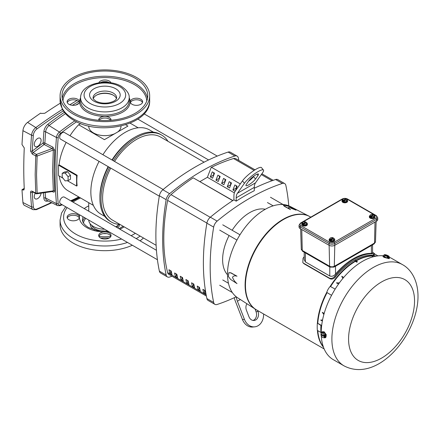 <?xml version="1.0" encoding="UTF-8"?>
<svg xmlns="http://www.w3.org/2000/svg" width="440" height="440" viewBox="0 0 440 440"><rect width="100%" height="100%" fill="white"/><g stroke="black" fill="none" stroke-linecap="round" stroke-linejoin="round"><path stroke-width="0.66" d="M156.437 250.289L64.317 197.104A3.839 2.217 120 0 0 61.358 198.132A3.839 2.217 120 0 0 59.686 201.993A3.839 2.217 120 0 0 60.478 203.753L157.427 259.727M172.035 276.227A217.767 125.73 -60 0 1 169.626 277.041A6.397 3.696 -60 0 1 167.382 276.92A6.397 3.696 -60 0 1 166.161 275.038A217.767 125.73 -60 0 1 166.161 199.678A6.397 3.696 -60 0 1 169.626 193.683A217.767 125.73 -60 0 1 234.889 156.002A6.397 3.696 -60 0 1 237.127 156.118A6.397 3.696 -60 0 1 238.354 157.999A217.767 125.73 -60 0 1 238.854 160.496M236.242 296.791A217.767 125.73 -60 0 1 217.135 304.469A6.397 3.696 -60 0 1 214.896 304.354A6.397 3.696 -60 0 1 213.675 302.473A217.767 125.73 -60 0 1 213.675 227.112A6.397 3.696 -60 0 1 217.135 221.111A217.767 125.73 -60 0 1 282.398 183.431A6.397 3.696 -60 0 1 284.642 183.552A6.397 3.696 -60 0 1 285.863 185.433A217.767 125.73 -60 0 1 288.767 205.821M256.041 169.202A12.799 2.706 -38.8 0 1 261.492 167.618L263.45 170.055A12.799 2.706 141.2 0 0 258 171.639A12.799 2.706 141.2 0 0 244.426 183.299L237.407 193.292A12.799 7.387 -120 0 0 236.192 197.813L236.192 201.152L233.931 199.848L233.931 195.806A12.799 7.387 60 0 1 235.142 191.285L242.468 180.862A12.799 2.706 -38.8 0 1 256.041 169.202M237.407 193.292L255.503 182.842L262.526 172.849A12.799 2.706 141.2 0 0 263.45 170.055M227.507 274.747A38.396 22.165 -60 0 1 222.618 259.628A38.396 22.165 -60 0 1 229.108 235.543M253.055 320.447A6.397 5.049 84.9 0 0 253.781 320.117A6.397 5.049 84.9 0 0 256.041 311.674L254.98 308.935M257.631 310.536L258 311.498A6.397 5.049 -95.1 0 1 255.739 319.941A6.397 5.049 -95.1 0 1 254.045 320.485A6.397 5.049 -95.1 0 1 248.952 316.723L246.455 310.288A6.397 5.049 -95.1 0 1 246.873 303.727M248.716 184.844A6.397 1.353 -38.8 0 1 245.993 185.636A6.397 1.353 -38.8 0 1 246.455 184.239L248.952 180.686A6.397 1.353 -38.8 0 1 254.221 175.83A6.397 1.353 -38.8 0 1 258.467 174.064A6.397 1.353 -38.8 0 1 258 175.461L255.503 179.014A6.397 1.353 -38.8 0 1 248.716 184.844M232.722 200.635L193.21 177.821A207.972 120.071 120 0 0 170.984 194.634A6.397 3.696 120 0 0 167.629 200.398A183.172 105.754 120 0 0 163.796 238.728A183.172 105.754 120 0 0 167.629 272.63A6.397 3.696 120 0 0 168.817 274.373L206.382 296.06M125.659 124.762L127.941 126.077L104.429 139.656L78.639 124.762L80.696 123.574M62.948 178.151L58.492 175.582L58.492 165.132L59.048 164.813A44.792 25.861 -60 0 1 66.16 142.379M69.999 135.729A44.792 25.861 -60 0 1 78.639 124.762M59.048 164.813L77.143 175.263A44.792 25.861 120 0 0 77.143 185.713L76.593 186.027L76.593 175.577L77.143 175.263M93.368 205.376L67.996 190.729A44.792 25.861 -60 0 1 59.147 175.956M88.748 126.027L88.748 126.335A16.126 9.312 0 0 0 93.472 132.918A16.126 9.312 0 0 0 114.752 133.694M117.618 132.038A16.126 9.312 0 0 0 121 126.335L121 126.027M104.814 216.42L100.92 214.17A48.631 28.078 -60 0 1 90.849 191.906A48.631 28.078 -60 0 1 99.077 161.381M119.031 224.378A16.126 9.312 180 0 1 116.276 226.507A16.126 9.312 180 0 1 115.748 226.798M104.605 229.229A16.126 9.312 180 0 1 88.748 220.077M119.966 224.428A50.232 29.002 -60 0 1 111.43 222.085L110.303 221.436A50.232 29.002 -60 0 1 99.897 198.44L99.897 197.131A48.631 28.078 -60 0 1 108.125 166.606M111.964 159.957A48.631 28.078 -60 0 1 134.283 137.566A48.631 28.078 -60 0 1 134.288 137.566L135.416 136.917A50.232 29.002 -60 0 1 160.534 134.425L161.662 135.08A50.232 29.002 -60 0 1 167.959 141.301M102.916 154.732A48.631 28.078 -60 0 1 125.235 132.341A48.631 28.078 -60 0 1 149.551 129.938L153.445 132.182M99.897 198.44L99.897 198.44A50.232 29.002 -60 0 1 108.455 166.798M111.43 222.085A50.232 29.002 -60 0 1 109.588 167.448M113.427 160.798A50.232 29.002 -60 0 1 136.549 137.566A50.232 29.002 -60 0 1 161.662 135.08M112.294 160.149A50.232 29.002 -60 0 1 135.416 136.917M110.71 168.097A47.993 27.709 120 0 0 102.614 198.176A47.993 27.709 120 0 0 112.552 220.149L156.118 245.3M170.709 271.827L171.463 272.261A7.678 4.433 -60 0 1 170.61 271.392M163.147 189.508L64.317 132.446A3.839 2.217 120 0 0 61.358 133.48A3.839 2.217 120 0 0 59.686 137.341A3.839 2.217 120 0 0 60.478 139.101L159.308 196.157M204.111 162.173L160.545 137.022A47.993 27.709 120 0 0 114.549 161.447M58.492 165.132L76.593 175.577M64.603 171.919L67.546 171.661L70.483 175.318L70.483 179.24L68.085 180.62L65.148 180.884L62.205 177.227L62.205 173.305L64.603 171.919M67.342 180.691L76.593 186.027M70.483 175.318L68.085 176.698L68.085 180.62M67.546 171.661L65.148 173.041L68.085 176.698M62.205 173.305L65.148 173.041M255.008 169.818L235.691 158.67A6.397 3.696 120 0 0 233.53 158.527A207.972 120.071 120 0 0 211.475 167.288M199.997 181.561L207.389 177.293L211.305 167.195L240.306 183.937M236.192 185.68L236.385 188.205M230.538 182.419L230.731 184.938M224.879 179.152L225.071 181.671M219.225 175.885L219.417 178.409M213.571 172.623L213.763 175.142M214.896 304.354L208.109 300.432A6.397 3.696 -60 0 1 206.882 298.551A217.767 125.73 -60 0 1 206.882 223.19A6.397 3.696 -60 0 1 210.347 217.195A217.767 125.73 -60 0 1 233.931 199.848M254.293 188.265A217.767 125.73 -60 0 1 275.611 179.514A6.397 3.696 -60 0 1 277.855 179.63L284.642 183.552M193.21 177.821L232.865 200.541M171.611 272.943L170.874 272.52A181.577 104.83 -60 0 1 170.423 270.578M177.271 276.21L176.534 275.787A181.577 104.83 -60 0 1 176.077 273.845M182.924 279.477L182.188 279.048A181.577 104.83 -60 0 1 181.737 277.112M188.579 282.739L187.841 282.315A181.577 104.83 -60 0 1 187.391 280.374M194.238 286.006L193.501 285.582A181.577 104.83 -60 0 1 193.05 283.641M199.892 289.273L199.155 288.844A181.577 104.83 -60 0 1 198.704 286.908M205.552 292.54L204.809 292.111A181.577 104.83 -60 0 1 204.358 290.175M168.933 269.72L171.198 271.024A183.172 105.754 120 0 0 171.974 274.5L169.708 273.19A183.172 105.754 -60 0 1 168.933 269.72M170.874 272.52L169.708 273.19M175.368 276.457A183.172 105.754 -60 0 1 174.592 272.987L176.853 274.291A183.172 105.754 120 0 0 177.628 277.761L175.368 276.457L176.534 275.787M181.022 279.725A183.172 105.754 -60 0 1 180.246 276.249L182.512 277.558A183.172 105.754 120 0 0 183.288 281.028L181.022 279.725L182.188 279.048M186.681 282.986A183.172 105.754 -60 0 1 185.906 279.516L188.166 280.825A183.172 105.754 120 0 0 188.941 284.295L186.681 282.986L187.841 282.315M192.335 286.253A183.172 105.754 -60 0 1 191.56 282.783L193.82 284.086A183.172 105.754 120 0 0 194.596 287.557L192.335 286.253L193.501 285.582M197.989 289.52A183.172 105.754 -60 0 1 197.214 286.05L199.48 287.353A183.172 105.754 120 0 0 200.255 290.824L197.989 289.52L199.155 288.844M203.649 292.782A183.172 105.754 -60 0 1 202.873 289.311L205.134 290.62A183.172 105.754 120 0 0 205.909 294.091L203.649 292.782L204.809 292.111M237.127 156.118L230.34 152.202A6.397 3.696 120 0 0 228.102 152.081A217.767 125.73 120 0 0 162.839 189.761A6.397 3.696 120 0 0 159.374 195.762A217.767 125.73 120 0 0 159.374 271.123A6.397 3.696 120 0 0 160.595 273.004L167.382 276.92M210.304 176.919L212.564 178.222L214.528 173.173L212.262 171.864L210.304 176.919L213.571 175.032M215.958 180.18L218.224 181.489L220.181 176.44L217.921 175.131L215.958 180.18L219.225 178.299M221.617 183.447L223.878 184.756L225.836 179.702L223.575 178.398L221.617 183.447L224.879 181.561M227.271 186.714L229.532 188.018L231.495 182.969L229.229 181.665L227.271 186.714L230.538 184.828M235.252 191.131L237.149 186.236L234.889 184.927L232.925 189.981L235.158 191.263M234.361 192.869L207.389 177.293M232.925 189.981L236.192 188.095M263.582 313.973A12.799 10.093 -95.1 0 1 254.617 326.854L252.654 327.03A12.799 10.093 -95.1 0 1 242.468 319.512L235.142 300.63A12.799 7.387 60 0 1 234.267 297.715M236.28 296.819A12.799 7.387 -120 0 0 237.407 301.235L244.426 319.336L242.468 319.512M255.503 182.842A12.799 7.387 -120 0 0 254.293 187.363L254.293 190.702A217.767 125.73 120 0 0 236.192 201.152M232.155 230.263A38.396 22.165 -60 0 1 265.304 209.275M254.617 326.854A12.799 10.093 -95.1 0 1 244.426 319.336M248.573 181.231A6.397 1.353 141.2 0 0 253.545 176.578L253.924 176.033M310.794 217.14L310.321 216.865A53.735 31.026 120 0 0 283.454 219.527A53.735 31.026 120 0 0 248.353 266.877A53.735 31.026 120 0 0 256.586 309.936L324.165 348.953M372.57 252.192L374.66 253.776L374.083 255.14L373.202 255.277A53.735 31.026 120 0 0 354.195 260.365A53.735 31.026 120 0 0 335.187 277.222C333.531 279.015 331.771 279.51 329.907 278.707L304.046 263.774L302.819 262.614L303.045 258.225A54.797 31.636 120 0 1 304.216 256.79M309.524 216.425A53.735 31.026 120 0 0 309.469 216.398A53.735 31.026 120 0 0 283.349 219.461A53.735 31.026 120 0 0 248.446 266.145A53.735 31.026 120 0 0 255.756 309.43A53.735 31.026 120 0 0 255.805 309.463M310.717 217.096A53.741 31.026 120 0 0 309.579 216.453A53.741 31.026 120 0 0 283.454 219.522A53.741 31.026 120 0 0 248.551 266.206A53.741 31.026 120 0 0 255.86 309.496A53.741 31.026 120 0 0 256.988 310.167M309.925 216.634A53.735 31.026 120 0 0 283.096 219.318A53.735 31.026 120 0 0 248.006 266.629A53.735 31.026 120 0 0 256.19 309.705M321.393 332.855A3.366 1.942 60 0 1 322.036 331.865L324.143 331.782L326.282 334.785L325.787 337.464L325.397 337.689A3.366 1.942 60 0 1 323.917 337.629M343.992 365.838A58.449 33.743 -60 0 1 331.887 339.086A58.449 33.743 -60 0 1 373.214 267.504A58.449 33.743 -60 0 1 402.441 264.605C411.191 269.286 417.967 280.566 418 296.18C418.242 334.169 377.745 383.603 343.992 365.838L333.305 359.667A58.449 33.743 -60 0 1 321.277 335.825M321.222 334.543A58.449 33.743 -60 0 1 321.211 334.114M321.2 333.168A58.449 33.743 -60 0 1 362.527 261.332A58.449 33.743 -60 0 1 383.103 255.783A3.366 0.71 -158.8 0 1 383.658 255.607M384.181 256.812A3.366 0.71 -158.8 0 1 383.108 255.778L382.916 256.267L383.972 257.356L389.191 258.698L389.378 258.209A3.366 0.71 -158.8 0 1 387.431 258.137A3.366 0.71 -158.8 0 1 384.181 256.812M322.036 331.865A3.366 1.942 60 0 1 323.719 332.03A3.366 1.942 60 0 1 325.914 334.994A3.366 1.942 60 0 1 325.397 337.689M283.217 204.919L289.35 206.498L296.054 210.144L288.706 207.317C288.195 207.724 288.794 208.5 290.505 209.644L284.295 206.267L283.217 204.919L284.295 206.267M308.594 215.941L290.406 206.564A52.718 30.437 120 0 0 250.041 221.584A52.718 30.437 120 0 0 227.502 274.137A52.718 30.437 120 0 0 237.71 297.841L254.925 308.897M228.888 272.696L230.835 272.773L237.006 276.204C234.938 275.495 233.437 275.847 232.49 277.25C233.431 279.763 234.938 281.881 237.006 283.602L230.67 279.494L228.355 276.474L228.806 272.74L230.67 272.872L237.006 276.204M306.867 223.02A2.827 1.634 180 0 1 307.428 223.999A2.827 1.634 180 0 1 305.685 225.506A2.827 1.634 180 0 1 302.605 225.154A2.827 1.634 180 0 1 301.774 223.999A2.827 1.634 180 0 1 302.544 222.877M301.796 224.202A2.827 1.634 0 0 0 301.774 224.406A2.827 1.634 0 0 0 302.605 225.561A2.827 1.634 0 0 0 305.685 225.918A2.827 1.634 0 0 0 307.428 224.406A2.827 1.634 0 0 0 307.406 224.202M347.094 199.793A2.827 1.634 180 0 1 347.655 200.772A2.827 1.634 180 0 1 345.911 202.279A2.827 1.634 180 0 1 342.826 201.927A2.827 1.634 180 0 1 342.001 200.772A2.827 1.634 180 0 1 342.771 199.65M342.023 200.976A2.827 1.634 0 0 0 342.001 201.185A2.827 1.634 0 0 0 342.826 202.34A2.827 1.634 0 0 0 345.911 202.691A2.827 1.634 0 0 0 347.655 201.185A2.827 1.634 0 0 0 347.633 200.976M334.224 238.81A2.827 1.634 180 0 1 334.785 239.789A2.827 1.634 180 0 1 333.036 241.296A2.827 1.634 180 0 1 329.956 240.944A2.827 1.634 180 0 1 329.125 239.789A2.827 1.634 180 0 1 329.901 238.667M329.153 239.993A2.827 1.634 0 0 0 329.125 240.202A2.827 1.634 0 0 0 329.956 241.357A2.827 1.634 0 0 0 333.036 241.709A2.827 1.634 0 0 0 334.785 240.202A2.827 1.634 0 0 0 334.763 239.993M374.445 215.589A2.827 1.634 180 0 1 375.012 216.563A2.827 1.634 180 0 1 373.263 218.075A2.827 1.634 180 0 1 370.183 217.718A2.827 1.634 180 0 1 369.353 216.563A2.827 1.634 180 0 1 370.128 215.441M369.375 216.772A2.827 1.634 0 0 0 369.353 216.975A2.827 1.634 0 0 0 370.183 218.13A2.827 1.634 0 0 0 373.263 218.482A2.827 1.634 0 0 0 375.012 216.975A2.827 1.634 0 0 0 374.99 216.772M317.422 330.445A53.741 31.031 120 0 0 323.493 347.264M317.345 323.158A53.845 31.086 120 0 0 317.345 330.402L320.936 332.481A53.977 31.163 -60 0 1 320.936 325.463L317.416 323.114A53.741 31.031 120 0 1 326.744 292.38A10.032 5.792 120 0 1 330.198 286.396A53.741 31.031 120 0 1 354.981 261.168L355.591 260.414L357.258 261.514L357.258 261.916A53.658 30.982 120 0 0 356.769 262.196L356.769 261.8L354.981 260.766M376.376 256.096A53.845 31.086 120 0 0 371.542 255.734L371.509 255.822A53.741 31.031 120 0 0 355.916 260.634M374.66 253.776L373.742 253.907A54.797 31.636 120 0 0 334.653 276.474C332.986 278.317 331.205 278.839 329.307 278.053L329.907 278.707M323.416 347.055A53.735 31.026 -60 0 1 317.592 330.545M321.662 325.534L317.416 323.114M320.936 325.463L321.596 326.106M317.587 323.213A53.735 31.026 -60 0 1 326.915 292.485L326.744 292.38M326.915 292.485L327.113 292.573A10.021 5.786 120 0 0 327.102 292.6L331.557 295.334M335.159 289.091L330.567 286.6A10.021 5.786 120 0 0 330.55 286.622L330.198 286.396M330.374 286.495A53.735 31.026 -60 0 1 355.157 261.267L354.981 261.168M355.157 261.267L356.769 262.196M356.769 261.8L357.258 261.514M356.081 260.739A53.735 31.026 -60 0 1 371.674 255.926L371.509 255.822M373.439 256.724L371.542 255.734M371.674 255.926L373.109 256.812M304.046 263.774L302.819 262.614M303.452 263.12L329.307 278.053M372.57 244.827L372.57 253.033L371.377 253.374A54.797 31.636 120 0 0 335.517 274.076C333.768 276.051 331.848 276.689 329.775 275.996L305.409 261.927L304.216 259.666L304.216 252.208M389.219 257.207A58.449 33.743 -60 0 1 391.749 258.434L402.441 264.605M323.334 346.819A53.735 31.026 -60 0 1 317.784 330.655A53.724 31.02 120 0 0 323.329 346.797M317.774 323.329A53.735 31.026 -60 0 1 327.113 292.573M322.366 320.986L320.7 320.089L322.559 320.001M323.857 314.54L322.284 312.334L324.17 313.44M327.102 292.6A53.724 31.02 120 0 0 317.784 323.323M330.55 286.622A53.735 31.026 -60 0 1 355.35 261.371M338.553 284.02L336.441 282.854L339.372 282.887M342.832 278.471L341.754 276.254L343.69 277.453M371.866 256.047A53.724 31.02 120 0 0 356.263 260.86A53.735 31.026 -60 0 1 371.872 256.036M355.35 261.382A53.724 31.02 120 0 0 330.567 286.6M322.284 312.334L324.154 313.484M336.441 282.854L338.569 283.998M373.423 244.282L373.423 244.282A1.953 1.127 -120 0 0 373.83 243.43L372.339 244.36A1.953 1.127 60 0 1 371.938 245.212L374.121 243.881A1.953 1.127 -120 0 0 374.523 243.029L373.83 243.43M334.994 265.848A1.953 1.127 60 0 1 334.593 266.701L336.077 265.914A1.953 1.127 -120 0 0 336.479 265.067L334.301 266.25A1.953 1.127 60 0 1 333.894 267.102L334.593 266.701M389.087 257.714A3.366 0.71 -158.8 0 1 389.378 258.209M385.171 254.903L385.236 254.722A3.163 2.492 95.1 0 1 385.292 254.683A2.536 0.533 -158.8 0 1 387.2 255.277A2.536 0.533 -158.8 0 1 388.993 256.311A2.536 0.533 -158.8 0 1 389.12 256.498A2.536 0.533 -158.8 0 1 388.812 256.718A3.163 2.492 95.1 0 1 388.823 256.795A1.953 1.127 120 0 1 389.208 257.395L388.933 258.11L387.139 257.95L384.45 256.834L383.554 255.877L383.829 255.162A1.953 0.77 105.9 0 1 383.856 255.14A1.953 0.77 105.9 0 1 384.516 255.035A1.953 0.77 105.9 0 1 384.725 256.119L384.45 256.834M325.512 334.615L324.957 334.939A1.953 1.54 -144.9 0 1 323.593 334.092A2.536 1.463 60 0 1 324.451 335.984L320.936 333.955A2.536 1.463 60 0 1 320.942 333.922A2.536 1.463 60 0 1 321.8 333.058A1.953 0.413 -21.2 0 1 321.37 332.866L323.719 332.387L325.512 334.615L325.512 337.007L324.957 337.326A1.953 0.413 158.8 0 1 323.593 337.678A1.953 0.413 158.8 0 1 323.268 337.667A1.953 0.413 158.8 0 1 323.219 337.651M377.735 217.756L376.343 215.65A0.974 0.561 120 0 0 375.854 215.699A3.086 1.782 180 0 1 375.854 218.218A0.974 0.561 60 0 1 376.541 219.417L334.802 243.513A4.064 2.349 180 0 1 329.054 243.513L300.24 226.881A4.064 2.349 180 0 1 299.052 225.22L299.052 226.985A4.064 2.349 0 0 0 300.24 228.646L329.054 245.278A4.064 2.349 0 0 0 334.802 245.278L376.541 221.177A4.064 2.349 0 0 0 377.735 219.522L377.735 217.756A4.064 2.349 180 0 1 376.541 219.417L376.541 221.177M290.505 209.644L284.377 206.058M388.823 256.795L388.388 257.923L387.789 257.868L388.229 256.74A1.953 1.127 120 0 0 387.415 257.235L387.139 257.95M389.208 257.395A1.953 0.77 -74.1 0 0 389.164 256.652A1.953 0.77 -74.1 0 0 389.125 256.537M387.415 257.235A1.953 1.898 -131.6 0 0 384.725 256.119M324.957 334.939A1.953 1.127 120 0 0 324.533 335.979L325.408 335.473L325.408 336.27L324.533 336.776A1.953 1.127 120 0 0 324.957 337.326M323.164 332.706A1.953 0.413 -21.2 0 1 321.8 333.058A2.536 1.463 60 0 1 323.593 334.092A1.953 1.54 -144.9 0 1 323.164 332.706L323.719 332.387M321.37 332.866A1.953 1.127 120 0 0 321.002 333.685A1.953 1.127 120 0 0 320.958 333.856M321.591 334.334L320.947 334.702A3.163 1.826 180 0 0 320.936 334.752L324.451 336.782A2.536 1.463 60 0 1 323.593 337.678A2.536 1.463 60 0 1 323.07 337.607A2.536 1.463 60 0 1 321.8 336.644A2.536 1.463 60 0 1 320.936 334.752M388.229 256.74A3.163 2.492 -84.9 0 0 388.218 256.663A2.536 0.533 -158.8 0 1 386.309 256.075A2.536 0.533 -158.8 0 1 384.516 255.035A2.536 0.533 -158.8 0 1 384.456 254.689A2.536 0.533 -158.8 0 1 384.698 254.634L388.218 256.663M387.882 257.631L388.388 257.923M385.292 254.683L388.812 256.718M324.715 335.874L325.408 336.27M306.867 222.954A1.788 0.38 98.8 0 0 306.565 223.251A2.03 1.171 180 0 0 306.317 222.316A2.673 1.54 120 0 1 306.35 222.343A1.788 1.034 60 0 1 306.867 222.954L306.262 224.956L303.996 225.302L302.335 224.345L302.335 223.657A1.788 0.38 -81.2 0 1 302.638 222.646A1.788 0.38 -81.2 0 1 302.814 222.376A1.788 0.38 -81.2 0 1 302.858 222.349M347.094 199.733A1.788 0.38 98.8 0 0 346.791 200.03A2.03 1.171 180 0 0 346.544 199.095A2.673 1.54 120 0 1 346.577 199.117A1.788 1.034 60 0 1 347.094 199.733L346.489 201.729L344.223 202.081L342.562 201.124L342.562 200.431A1.788 0.38 -81.2 0 1 342.865 199.419A1.788 0.38 -81.2 0 1 343.041 199.155A1.788 0.38 -81.2 0 1 343.084 199.122M334.224 238.75A1.788 0.38 98.8 0 0 333.916 239.047A2.03 1.171 180 0 0 333.668 238.112A2.673 1.54 120 0 1 333.702 238.134A1.788 1.034 60 0 1 334.224 238.75L333.614 240.746L331.348 241.098L329.692 240.141L329.692 239.448A1.788 0.38 -81.2 0 1 329.995 238.436A1.788 0.38 -81.2 0 1 330.165 238.172A1.788 0.38 -81.2 0 1 330.209 238.139M374.445 215.523A1.788 0.38 98.8 0 0 374.143 215.82A2.03 1.171 180 0 0 373.896 214.885A2.673 1.54 120 0 1 373.929 214.913A1.788 1.034 60 0 1 374.445 215.523L373.841 217.52L371.575 217.872L369.914 216.915L369.914 216.227A1.788 0.38 -81.2 0 1 370.222 215.215A1.788 0.38 -81.2 0 1 370.392 214.946A1.788 0.38 -81.2 0 1 370.436 214.913M302.335 223.657A1.788 1.034 60 0 1 302.858 223.641A2.673 1.54 -60 0 1 302.891 223.581A2.03 1.171 180 0 1 302.638 222.646A2.03 1.171 180 0 1 303.012 222.216A2.03 1.171 180 0 1 304.079 221.815A2.03 1.171 180 0 1 305.695 221.958A2.673 1.54 -60 0 1 305.729 221.986L305.729 222.657M302.858 223.641L302.858 224.582L303.474 224.939L303.474 223.999A1.788 1.034 60 0 1 303.996 224.615L303.996 225.302M303.996 224.615A1.788 1.408 -24.9 0 1 305.129 224.081A1.788 1.408 -24.9 0 1 306.262 224.263L306.262 224.956M306.317 222.316L303.512 223.938A2.03 1.171 180 0 0 305.129 224.081A2.03 1.171 180 0 0 306.565 223.251A1.788 0.38 98.8 0 0 306.262 224.263M342.562 200.431A1.788 1.034 60 0 1 343.079 200.42A2.673 1.54 -60 0 1 343.118 200.354A2.03 1.171 180 0 1 342.865 199.419A2.03 1.171 180 0 1 343.239 198.996A2.03 1.171 180 0 1 344.3 198.589A2.03 1.171 180 0 1 345.923 198.737A2.673 1.54 -60 0 1 345.956 198.759L345.956 199.43M343.079 200.42L343.079 201.355L343.701 201.713L343.701 200.778A1.788 1.034 60 0 1 344.223 201.388L344.223 202.081M344.223 201.388A1.788 1.408 -24.9 0 1 345.356 200.855A1.788 1.408 -24.9 0 1 346.489 201.042L346.489 201.729M346.544 199.095L343.734 200.712A2.03 1.171 180 0 0 345.356 200.855A2.03 1.171 180 0 0 346.791 200.03A1.788 0.38 98.8 0 0 346.489 201.042M329.692 239.448A1.788 1.034 60 0 1 330.209 239.437A2.673 1.54 -60 0 1 330.242 239.371A2.03 1.171 180 0 1 329.995 238.436A2.03 1.171 180 0 1 330.363 238.013A2.03 1.171 180 0 1 331.43 237.606A2.03 1.171 180 0 1 333.047 237.754A2.673 1.54 -60 0 1 333.08 237.776L333.08 238.447M330.209 239.437L330.209 240.372L330.831 240.73L330.831 239.795A1.788 1.034 60 0 1 331.348 240.405L331.348 241.098M331.348 240.405A1.788 1.408 -24.9 0 1 332.481 239.872A1.788 1.408 -24.9 0 1 333.614 240.059L333.614 240.746M333.668 238.112L330.864 239.729A2.03 1.171 180 0 0 332.481 239.872A2.03 1.171 180 0 0 333.916 239.047A1.788 0.38 98.8 0 0 333.614 240.059M369.914 216.227A1.788 1.034 60 0 1 370.436 216.211A2.673 1.54 -60 0 1 370.469 216.145A2.03 1.171 180 0 1 370.222 215.215A2.03 1.171 180 0 1 370.59 214.786A2.03 1.171 180 0 1 371.657 214.385A2.03 1.171 180 0 1 373.274 214.528A2.673 1.54 -60 0 1 373.307 214.549L373.307 215.226M370.436 216.211L370.436 217.151L371.058 217.509L371.058 216.568A1.788 1.034 60 0 1 371.575 217.184L371.575 217.872M371.575 217.184A1.788 1.408 -24.9 0 1 372.708 216.651A1.788 1.408 -24.9 0 1 373.841 216.832L373.841 217.52M373.896 214.885L371.091 216.507A2.03 1.171 180 0 0 372.708 216.651A2.03 1.171 180 0 0 374.143 215.82A1.788 0.38 98.8 0 0 373.841 216.832M302.858 224.582L303.474 224.224M302.891 223.581L305.695 221.958M343.079 201.355L343.701 200.998M343.118 200.354L345.923 198.737M330.209 240.372L330.831 240.014M330.242 239.371L333.047 237.754M370.436 217.151L371.058 216.788M370.469 216.145L373.274 214.528M142.478 102.564A6.177 3.564 0 0 0 140.822 100.826A6.177 3.564 0 0 0 134.734 99.924A6.177 3.564 0 0 0 130.427 102.564M132.088 104.302A6.177 3.564 180 0 1 130.279 101.778A6.177 3.564 180 0 1 134.09 98.483A6.177 3.564 180 0 1 140.822 99.259A6.177 3.564 180 0 1 142.626 101.778A6.177 3.564 180 0 1 138.815 105.072A6.177 3.564 180 0 1 132.088 104.302M109.203 82.572A6.177 3.564 0 0 0 100.54 82.572M98.835 82.803A6.177 3.564 180 0 1 103.125 80.13A6.177 3.564 180 0 1 109.241 81.026A6.177 3.564 180 0 1 110.913 82.803M79.321 102.564A6.177 3.564 0 0 0 77.66 100.826A6.177 3.564 0 0 0 71.577 99.924A6.177 3.564 0 0 0 67.271 102.564M68.926 104.302A6.177 3.564 180 0 1 67.117 101.778A6.177 3.564 180 0 1 70.934 98.483A6.177 3.564 180 0 1 77.66 99.259A6.177 3.564 180 0 1 79.47 101.778A6.177 3.564 180 0 1 75.658 105.072A6.177 3.564 180 0 1 68.926 104.302M110.638 120.296A6.177 3.564 0 0 0 109.241 119.059A6.177 3.564 0 0 0 105.672 118.041L104.076 118.041A6.177 3.564 0 0 0 99.11 120.296M98.714 120.269A6.177 3.564 180 0 1 98.698 120.01A6.177 3.564 180 0 1 102.509 116.716A6.177 3.564 180 0 1 109.241 117.491A6.177 3.564 180 0 1 111.051 120.01A6.177 3.564 180 0 1 111.034 120.269M93.286 98.687A11.792 6.809 180 0 1 96.536 95.139A11.792 6.809 180 0 1 113.212 95.134L113.212 95.139A11.792 6.809 180 0 1 116.457 98.687M113.537 95.332A12.749 7.359 0 0 0 96.212 95.332M73.2 114.059A44.792 25.861 0 0 0 122.018 119.663A44.792 25.861 0 0 0 149.666 95.772A44.792 25.861 0 0 0 136.549 77.484A44.792 25.861 0 0 0 87.731 71.88A44.792 25.861 0 0 0 60.082 95.772A44.792 25.861 0 0 0 73.2 114.059M135.19 78.265A42.873 24.756 0 0 0 88.468 72.903A42.873 24.756 0 0 0 62.002 95.772A42.873 24.756 0 0 0 74.558 113.273A42.873 24.756 0 0 0 121.281 118.641A42.873 24.756 0 0 0 147.746 95.772A42.873 24.756 0 0 0 135.19 78.265M51.821 202.769L36.416 209.655L33.132 209.688A7.073 4.081 -60 0 1 31.559 206.938A442.723 255.607 -60 0 1 30.525 192.368C30.569 191.174 31.169 190.817 32.329 191.296L35.756 193.105L35.173 174.647L35.756 155.881A1.282 0.715 3.5 0 0 37.136 156.062L36.548 174.768L37.136 193.177L53.312 190.856A1.282 0.764 175.8 0 1 54.687 190.922L53.955 170.759L54.687 150.211L52.861 147.142A1.282 0.704 -62.9 0 1 52.129 148.588L44.148 144.507L33.061 152.669L32.285 151.003A1.282 0.693 -177.2 0 1 30.525 150.964L32.329 154.132A1.282 0.704 117.1 0 1 33.061 152.669L36.487 154.423L52.129 148.588L53.312 150.024A1.282 0.71 -176 0 1 54.687 150.211M36.795 193.771A1.282 0.517 -98.2 0 0 37.136 193.177A1.282 0.759 -3.7 0 1 35.756 193.105A1.282 0.693 117.8 0 0 36.014 193.633A1.282 1.282 0 0 0 36.795 193.771L52.905 191.461L53.312 190.856L52.575 170.632L53.312 150.024L37.136 156.062A1.282 0.33 -110.5 0 0 36.487 154.423A1.282 0.704 -62.9 0 0 35.756 155.881L32.329 154.132M60.291 103.186A430.249 248.407 120 0 0 44.765 113.278L41.294 113.449L40.651 113.097A430.414 248.501 120 0 0 27.594 122.392A7.678 4.433 120 0 0 22.935 130.669A443.327 255.959 120 0 0 22 144.568L24.272 147.956A443.163 255.86 120 0 0 23.771 168.718A443.163 255.86 120 0 0 24.272 188.903L23.793 190.047L22 189.69A443.327 255.959 120 0 0 22.935 202.505A7.678 4.433 120 0 0 24.646 205.491L33.132 209.688M34.265 144.375A4.829 2.789 120 0 0 35.178 146.531A4.829 2.789 120 0 0 38.929 145.354A4.829 2.789 120 0 0 41.096 140.432A4.829 2.789 120 0 0 40.002 138.171A4.829 2.789 120 0 0 36.317 139.574A4.829 2.789 120 0 0 34.265 144.375M35.272 193.243A4.829 2.789 120 0 0 34.265 196.62A4.829 2.789 120 0 0 35.178 198.781A4.829 2.789 120 0 0 38.737 197.786A4.829 2.789 120 0 0 41.074 193.155M22 189.69L24.25 188.392M65.5 113.663A248.688 143.583 120 0 0 49.06 125.549A5.885 3.399 120 0 0 45.634 131.802A424.996 245.372 120 0 0 44.88 143.066L52.861 147.142M52.751 191.483A1.282 0.693 -62.2 0 1 52.861 191.857C54.027 192.396 54.637 192.088 54.687 190.922M52.861 191.857L52.272 191.549M30.525 192.368A1.282 0.781 -2.9 0 0 32.285 192.28L32.401 191.752M32.329 191.296A1.282 0.693 117.8 0 0 32.588 191.829L36.014 193.633M108.988 231.759A25.471 14.702 180 0 1 105.672 231.946A6.177 3.564 180 0 1 109.241 232.958A6.177 3.564 180 0 1 111.051 235.483A6.177 3.564 180 0 1 107.239 238.772A6.177 3.564 180 0 1 100.507 238.002A6.177 3.564 180 0 1 98.698 235.483A6.177 3.564 180 0 1 104.076 231.946A25.471 14.702 180 0 1 86.867 227.645A25.471 14.702 180 0 1 79.42 217.707L79.42 216.788A25.471 14.702 180 0 1 79.739 214.874M105.672 231.946L104.076 231.946M110.897 236.264A6.177 3.564 0 0 0 109.241 234.526A6.177 3.564 0 0 0 103.158 233.624A6.177 3.564 0 0 0 98.852 236.264M68.926 219.769A6.177 3.564 180 0 1 67.117 217.25A6.177 3.564 180 0 1 70.934 213.956A6.177 3.564 180 0 1 77.66 214.726A6.177 3.564 180 0 1 79.42 216.788L79.42 217.707A6.177 3.564 180 0 1 75.284 220.622A6.177 3.564 180 0 1 68.926 219.769M79.321 218.031A6.177 3.564 0 0 0 77.66 216.293A6.177 3.564 0 0 0 71.577 215.391A6.177 3.564 0 0 0 67.271 218.031M143.44 237.98A44.792 25.861 180 0 1 140.058 240.829M132.352 245.251A44.792 25.861 180 0 1 73.2 243.111A44.792 25.861 180 0 1 60.082 224.823L60.082 220.121A44.792 25.861 180 0 0 73.2 238.409A44.792 25.861 180 0 0 127.496 242.446M206.905 223.075L167.629 200.398M233.53 158.527L254.1 170.401M261.316 174.57L272.008 180.741M167.629 272.63L206.162 294.872M170.984 194.634L210.232 217.294M166.161 275.038L159.374 271.123M166.161 199.678L159.374 195.762M169.626 193.683L162.839 189.761M234.889 156.002L228.102 152.081M275.611 179.514L282.398 183.431M210.347 217.195L217.135 221.111M242.468 180.862L244.426 183.299M206.882 223.19L213.675 227.112M206.882 298.551L213.675 302.473M240.35 299.536L237.407 301.235M254.293 187.363L236.192 197.813M258 311.498L256.041 311.674M258 175.461L256.999 174.218M255.503 179.014L253.545 176.578M348.574 339.086A46.646 26.934 -60 0 1 381.557 281.952A46.646 26.934 -60 0 1 414.546 300.993A46.646 26.934 -60 0 1 381.557 358.127A46.646 26.934 -60 0 1 348.574 339.086M373.202 255.277L373.742 253.907M334.653 276.474L335.187 277.222M371.377 245.537L371.377 253.374M305.409 261.927L305.409 252.896M329.775 266.964L329.775 275.996M335.517 274.076L335.517 266.222M372.339 244.36L336.479 265.067M374.121 243.881L375.496 241.709A3.311 1.914 180 0 1 374.523 243.029L375.007 222.068M334.78 245.289L334.301 266.25A3.311 1.914 180 0 1 329.615 266.25L302.258 250.459A3.311 1.914 180 0 1 301.29 249.145L300.641 228.877M301.29 249.145L302.665 251.312A1.953 1.127 -60 0 1 302.258 250.459L301.78 229.532M302.665 251.312L330.017 267.102A1.953 1.127 -60 0 1 329.615 266.25L329.131 245.322M375.854 218.218L334.109 242.319A0.974 0.561 60 0 1 334.802 243.513L334.802 245.278M334.109 242.319A3.086 1.782 180 0 1 329.742 242.319A0.974 0.561 120 0 0 329.054 243.513L329.054 245.278M329.742 242.319L300.933 225.687A0.974 0.561 120 0 0 300.24 226.881L300.24 228.646M300.933 225.687A3.086 1.782 180 0 1 300.933 223.163A0.974 0.561 -120 0 0 300.443 223.113L299.052 225.22M300.933 223.163L342.672 199.062A0.974 0.561 -120 0 0 342.188 199.018C343.965 198.149 345.747 198.149 347.529 199.018L376.343 215.65M342.672 199.062A3.086 1.782 180 0 1 347.039 199.062A0.974 0.561 -60 0 1 347.529 199.018M347.039 199.062L375.854 215.699M149.666 100.474C150.722 125.076 99.462 136.334 73.931 120.368C68.591 117.299 64.702 113.526 62.277 109.054L60.082 100.474A44.792 25.861 0 0 0 73.2 118.762A44.792 25.861 0 0 0 122.018 124.366A44.792 25.861 0 0 0 149.666 100.474L149.666 95.772M113.212 93.049A11.792 6.809 0 0 0 100.364 91.57A11.792 6.809 0 0 0 93.082 97.862C93.654 98.764 91.872 97.993 95.81 101.063C99.325 102.966 103.593 103.571 108.614 102.867C114.922 101.459 116.496 99.473 116.666 97.862A11.792 6.809 0 0 0 113.212 93.049M94.05 101.239A15.312 8.839 0 0 0 115.698 101.239A15.312 8.839 0 0 0 115.698 88.737A15.312 8.839 0 0 0 94.05 88.737A15.312 8.839 0 0 0 94.05 101.239M87.681 107.789A24.316 14.042 0 0 0 114.18 110.831A24.316 14.042 0 0 0 129.19 97.862C129.613 94.072 126.995 90.228 121.341 86.323C107.569 77.957 80.526 83.281 80.559 97.862A24.316 14.042 0 0 0 87.681 107.789M90.167 103.477A20.796 12.007 0 0 0 119.581 103.477A20.796 12.007 0 0 0 119.581 86.493A20.796 12.007 0 0 0 90.167 86.493A20.796 12.007 0 0 0 90.167 103.477M80.559 97.862L80.559 100.997A24.316 14.042 0 0 0 87.681 110.924A24.316 14.042 0 0 0 114.18 113.966A24.316 14.042 0 0 0 129.19 100.997L129.19 97.862M80.559 97.796A25.278 14.592 0 0 0 86.999 112.096A25.278 14.592 0 0 0 117.672 114.362A25.278 14.592 0 0 0 129.19 97.796M147.51 98.384A42.873 24.756 0 0 0 135.19 83.49A42.873 24.756 0 0 0 90.585 77.654A42.873 24.756 0 0 0 62.238 98.384M146.768 101.03A41.916 24.2 0 0 0 134.513 84.667A41.916 24.2 0 0 0 89.436 79.283A41.916 24.2 0 0 0 62.981 101.03M76.593 121.787A246.648 142.401 120 0 0 60.445 133.474A3.85 2.222 120 0 0 58.201 137.561A422.956 244.195 120 0 0 56.837 171.314A422.956 244.195 120 0 0 58.201 203.484A1.282 0.808 175 0 1 56.447 203.61A424.237 244.931 -60 0 1 55.077 171.336A424.237 244.931 -60 0 1 56.447 137.484L45.634 131.802A1.282 0.665 4.5 0 0 43.873 131.731A7.167 4.136 -60 0 1 48.048 124.113A249.964 144.32 -60 0 1 64.372 112.299M32.934 192.011L32.285 192.28A441.447 254.87 120 0 0 33.314 206.811A1.282 0.808 -5.2 0 1 31.559 206.938L22.935 202.505M78.656 101.58A428.533 247.412 120 0 0 72.331 105.297M63.338 110.853A428.533 247.412 120 0 0 36.828 129.036A5.792 3.344 120 0 0 33.314 135.284A441.447 254.87 120 0 0 32.285 151.003L43.12 143.022A426.272 246.109 -60 0 1 43.873 131.731M75.933 105.001A249.964 144.32 -60 0 1 78.903 103.268M30.525 150.964A442.723 255.607 -60 0 1 31.559 135.201A7.073 4.081 -60 0 1 35.849 127.578L27.594 122.392M36.828 129.036A1.282 0.632 -126.4 0 0 35.849 127.578A429.809 248.149 -60 0 1 62.431 109.346M69.856 104.737A429.809 248.149 -60 0 1 77.005 100.496M33.314 135.284A1.282 0.66 -175.3 0 1 31.559 135.201L22.935 130.669M33.314 206.811A5.792 3.344 120 0 0 36.828 209A428.533 247.412 120 0 0 51.343 202.527M48.125 200.937A249.964 144.32 -60 0 1 48.048 200.965A7.167 4.136 -60 0 1 43.873 198.171A426.272 246.109 -60 0 1 43.45 192.814M58.201 137.561A1.282 0.665 -175.5 0 1 56.447 137.484A5.126 2.959 -60 0 1 59.433 132.038L49.06 125.549A1.282 0.6 52.1 0 1 48.048 124.113M60.445 133.474A1.282 0.6 52.1 0 0 59.433 132.038A247.924 143.143 -60 0 1 74.811 120.868M56.447 203.61L45.634 198.044A5.885 3.399 120 0 0 46.943 200.354L57.585 205.618A5.126 2.959 -60 0 1 56.447 203.61M45.199 192.566A424.996 245.372 120 0 0 45.634 198.044A1.282 0.808 175 0 0 43.873 198.171M58.201 203.484A3.85 2.222 120 0 0 60.445 204.985A246.648 142.401 120 0 0 61.754 204.49M70.68 200.778A246.648 142.401 120 0 0 78.771 196.95M22.479 189.937L24.272 188.903M36.416 209.655A1.282 0.836 -112.7 0 0 36.828 209M44.88 143.066A1.282 0.688 3.1 0 0 43.12 143.022A1.282 0.632 53.6 0 0 44.148 144.507A1.282 0.704 117.1 0 0 44.88 143.066M60.445 204.985A1.282 0.853 69.4 0 1 59.989 205.662L62.271 204.787M140.135 236.071A44.792 25.861 180 0 1 136.202 238.607M135.355 233.316A41.272 23.832 180 0 1 131.093 235.653M121.589 239.036A41.272 23.832 180 0 1 75.691 234.097A41.272 23.832 180 0 1 67.139 207.597M124.163 226.848A25.471 14.702 180 0 1 119.829 229.152M82.715 221.37A22.396 12.931 180 0 1 84.645 217.707M108.119 231.259L97.389 230.687L88.401 227.491C82.192 223.482 82.495 220.6 82.478 219.758A22.396 12.931 180 0 1 83.072 216.799M88.391 211.002A22.396 12.931 180 0 1 88.748 210.782M83.501 223.086A21.439 12.375 180 0 1 85.811 218.378M107.679 231.006A13.712 7.915 180 0 1 95.178 228.855A13.712 7.915 180 0 1 91.581 225.192M94.413 229.977A14.669 8.47 180 0 1 90.211 223.795M118.168 225.192A13.712 7.915 180 0 1 116.644 227.315M110.869 236.341A24.316 14.042 180 0 1 98.879 236.341M106.491 233.607A24.316 14.042 180 0 1 103.257 233.607M119.532 224.411A14.669 8.47 180 0 1 117.838 228.003M84.26 208.615A25.471 14.702 180 0 1 88.748 205.865M72.996 202.114A41.272 23.832 180 0 1 80.57 197.989M208.588 159.957L137.852 119.114M88.748 211.206L88.748 202.708M138.16 127.793L130.125 123.151M261.872 173.784L273.202 180.323M217.256 156.096L144.084 113.85M301.774 223.999L301.774 224.406M342.001 200.772L342.001 201.185M329.125 239.789L329.125 240.202M369.353 216.563L369.353 216.975M374.577 253.963L377.9 255.877M336.077 265.914L371.938 245.212M330.017 267.102L333.894 267.102M375.496 241.709L376.145 221.408M384.456 254.689A3.201 3.201 0 0 0 383.856 255.14M300.443 223.113L342.188 199.018M307.428 223.999L307.428 224.406M347.655 200.772L347.655 201.185M334.785 239.789L334.785 240.202M375.012 216.563L375.012 216.975M60.082 100.474L60.082 95.772M52.905 191.461L52.602 191.34M57.585 205.618L59.989 205.662M71.142 201.042L79.195 197.191M123.189 226.287L118.998 228.674M109.203 238.024L100.54 238.024M79.624 197.445L71.896 201.476M65.665 206.745L61.534 213.109L60.082 220.121M219.698 230.109L236.94 240.064M222.745 224.829L239.987 234.784M270.49 197.263L283.118 204.556M267.443 202.543L273.152 205.838M219.698 285.241L232.326 292.529M222.745 279.961L228.454 283.256"/></g></svg>
